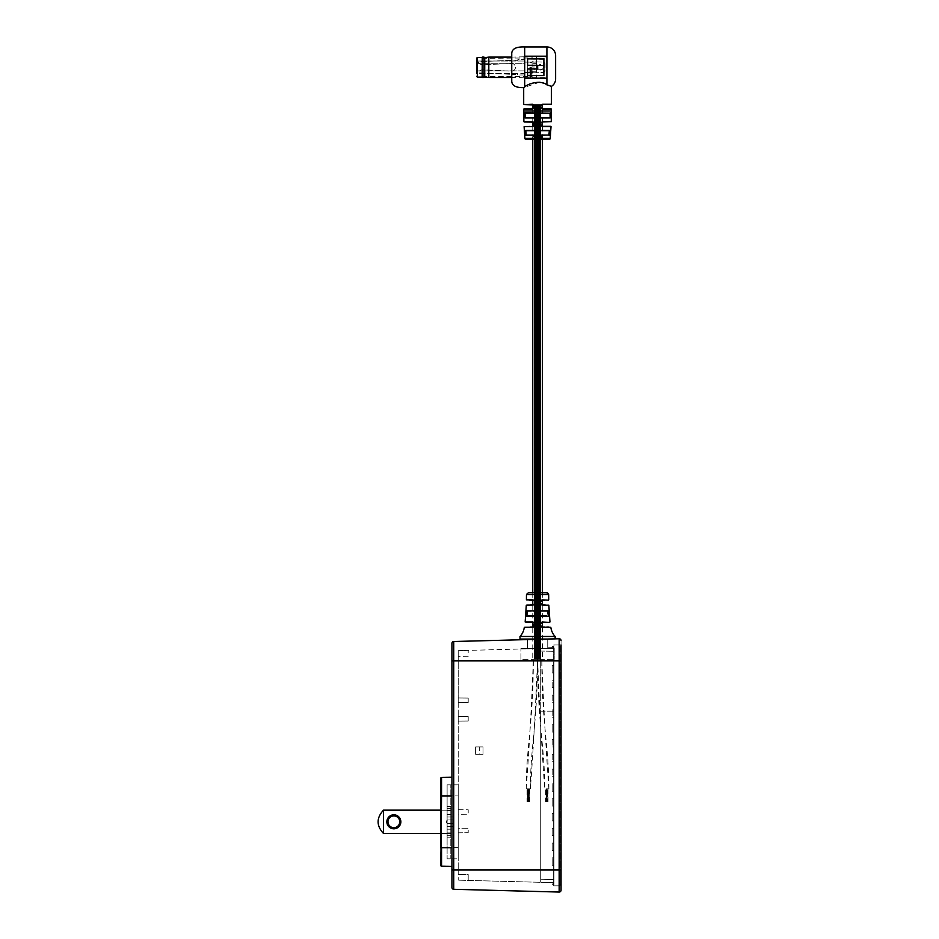<?xml version="1.0" encoding="UTF-8"?>
<svg xmlns="http://www.w3.org/2000/svg" width="939" height="939" viewBox="0 0 939 939"><rect width="100%" height="100%" fill="white"/><g stroke="black" fill="none" stroke-linecap="round" stroke-linejoin="round"><path stroke-width="0.7" stroke-dasharray="4.7 3.52" d="M540.664 104.511L534.467 104.511L540.664 104.511L540.664 659.401L534.467 659.401L540.664 659.401M534.467 104.511L534.467 659.401M532.753 104.511L542.378 104.511L532.753 104.511M532.753 108.865L532.753 121.694M532.753 126.331L532.753 139.43M532.753 592.814L532.753 599.833M532.753 605.186L532.753 621.994M524.326 627.322L532.906 627.322C536.427 625.491 536.427 623.719 532.894 621.994L534.537 622.956L533.728 626.923L532.753 627.029L532.753 659.401L542.378 659.401L532.753 659.401M542.378 108.865L542.378 121.694M542.378 126.331L542.378 139.43M542.378 592.814L542.249 599.833C538.728 601.606 538.728 603.39 542.249 605.186L548.834 605.186M542.249 605.186L542.378 622.404M542.378 627.322L542.378 659.401M535.171 659.401L534.807 104.511L535.171 659.401M540.641 659.401L540.265 104.511L540.641 659.401L540.641 104.511L539.866 104.511L540.606 104.511L540.606 659.401L540.242 104.511L540.606 659.401L539.866 659.401L539.866 104.511L539.866 659.401L540.23 104.511L540.606 659.401L540.606 104.511M540.535 659.401L540.16 104.511L540.535 659.401M540.406 659.401L540.406 104.511L539.643 104.511L540.406 104.511L540.406 659.401L540.406 104.511L540.406 659.401L539.643 659.401L539.643 104.511L539.643 659.401L540.019 104.511L540.406 659.401M539.761 659.401L539.385 104.511L539.761 659.401M539.467 659.401L539.092 104.511L539.467 659.401M539.139 659.401L538.763 104.511L539.139 659.401M537.636 659.401L541.791 659.401L537.636 659.401C539.221 702.607 541.592 745.766 544.737 788.866L548.892 788.866L544.737 788.866C544.737 745.648 537.636 724.227 537.636 659.401L538.81 659.401L538.786 104.511L537.671 104.511L538.786 104.511L538.423 659.401L538.786 104.511L538.81 659.401L538.047 659.401L538.047 104.511L538.423 659.401L537.671 659.401L537.671 104.511L537.671 659.401L538.035 104.511L538.047 659.401L538.423 104.511L538.786 659.401L538.786 104.511L538.223 659.401L537.284 659.401L537.66 104.511L535.829 104.511L537.66 104.511L537.284 659.401L538.223 104.511L537.624 104.511L537.624 659.401L536.897 659.401L536.897 104.511L537.272 659.401L537.272 104.511L537.272 659.401L536.521 659.401L536.521 104.511L536.897 659.401L536.169 659.401L536.169 104.511L536.533 659.401L535.829 659.401L535.829 104.511L535.829 659.401L536.192 104.511L536.169 659.401L536.533 104.511L536.521 659.401L536.897 104.511L536.685 659.401L537.284 659.401L537.284 104.511L537.871 659.401L537.272 659.401L537.66 104.511M535.887 659.401L535.523 104.511L535.887 659.401M535.606 659.401L535.242 104.511L535.606 659.401M535.371 659.401L535.007 104.511L535.371 659.401M535.03 659.401L534.655 104.511L535.03 659.401M534.925 659.401L534.502 104.511L534.502 659.401L534.502 104.511L534.549 659.401L534.866 104.511L540.254 104.511L534.878 104.511L534.925 659.401M534.878 659.401L540.254 659.401L534.878 659.401L534.866 104.511M536.322 104.511L536.92 104.511L536.92 659.401L536.322 659.401L537.507 659.401L536.908 659.401L536.908 104.511L536.322 659.401M537.284 659.401L536.674 659.401L536.674 104.511L537.272 104.511L537.272 659.401L538.446 659.401L537.847 659.401L538.446 659.401L537.847 659.401L537.859 104.511L537.272 659.401L537.272 104.511M537.507 104.511L536.908 104.511L537.507 104.511L537.507 659.401L533.34 659.401L537.495 659.401C537.495 724.227 530.394 745.648 530.394 788.866L526.239 788.866L530.394 788.866C533.54 745.766 535.911 702.607 537.495 659.401M538.81 659.401L538.81 104.511M537.847 104.511L538.446 104.511L538.446 659.401L538.446 104.511L537.847 104.511L538.446 104.511L537.847 104.511L537.847 659.401M538.892 104.511L536.239 104.511L538.892 104.511L538.892 659.401L536.239 659.401L538.892 659.401M536.239 104.511L536.239 659.401M526.239 788.866C526.239 745.648 533.34 724.227 533.34 659.401C531.756 702.607 529.385 745.766 526.239 788.866M548.892 788.866C548.892 745.648 541.791 724.227 541.791 659.401C543.376 702.607 545.747 745.766 548.892 788.866L548.892 788.866M528.598 801.812L529.197 801.812L528.023 801.812L528.61 788.866L527.425 788.866L529.197 788.866L527.436 788.866L528.035 788.866L528.023 801.812L528.61 788.866L528.023 801.812L528.598 788.866L529.197 801.812L527.425 801.812L527.425 788.866L527.436 801.812L528.023 788.866L528.622 801.812L528.598 788.866M529.561 801.812L529.561 788.866L528.375 788.866L528.974 788.866L528.974 801.812L529.561 788.866M529.197 801.812L529.197 788.866L529.197 801.812M527.072 801.812L527.671 801.812L527.072 801.812L527.072 788.866L527.671 788.866L527.072 788.866M527.671 801.812L527.671 788.866L527.659 801.812L528.258 801.812L527.659 801.812M528.035 801.812L527.436 801.812L528.035 801.812L528.035 788.866M528.258 801.812L528.258 788.866M528.375 801.812L528.974 801.812L528.375 801.812L528.375 788.866M547.108 801.812L546.521 788.866L545.923 788.866L547.12 788.866L546.521 788.866L546.521 801.812L547.695 788.866L547.097 788.866L547.695 788.866L547.097 788.866L546.521 801.812L547.097 788.866L547.097 801.812L547.695 801.812L547.097 801.812L547.695 801.812L547.695 788.866L547.695 801.812L547.097 801.812M548.059 801.812L548.059 788.866L546.874 788.866L547.472 788.866L547.472 801.812L548.059 788.866M546.521 801.812L545.923 801.812L545.923 788.866L546.533 788.866L545.935 788.866L545.935 801.812L546.521 788.866L546.521 801.812L547.12 801.812L546.521 801.812M545.571 801.812L546.169 801.812L545.571 801.812L545.571 788.866L546.169 788.866L545.571 788.866M546.169 801.812L546.169 788.866L546.158 801.812L546.756 801.812L546.158 801.812M547.12 801.812L547.12 788.866M546.533 801.812L545.935 801.812L546.533 801.812L546.533 788.866M546.756 801.812L546.756 788.866M546.874 801.812L547.472 801.812L546.874 801.812L546.874 788.866M526.462 594.657L548.669 594.657M543.223 627.029L542.096 627.029L539.784 624.717L542.237 621.994C538.704 623.707 538.704 625.491 542.226 627.322L550.806 627.322M542.096 604.833L539.784 602.521L542.096 600.209M519.995 636.466L552.766 636.466M527.389 639.048L527.389 648.297L527.389 639.588L559.163 638.755L527.389 639.048L547.742 639.048L547.742 648.297L527.389 648.297L547.742 648.297L547.742 639.048L555.137 638.86M554.21 648.297L520.922 648.297L554.21 648.297L554.21 659.401L554.21 648.297M520.922 659.401L520.922 648.297L520.922 659.401L554.21 659.401L520.922 659.401M555.137 639.048L519.995 639.048M546.768 592.814L528.364 592.814A1.855 1.843 90 0 0 526.521 594.657M532.894 621.994L525.171 621.994M526.298 605.186L532.883 605.186C536.404 603.401 536.404 601.606 532.883 599.833L526.415 599.833M548.716 599.833L542.249 599.833M549.961 621.994L542.237 621.994M527.061 610.913C525.84 612.674 525.711 614.458 526.697 616.266L527.401 611.301L547.73 611.301L548.094 615.925L527.037 615.925L548.435 616.266C549.421 614.458 549.292 612.674 548.071 610.913L527.061 610.913L548.071 610.913M527.554 616.266L543.212 616.266M544.69 600.209L547.355 600.209M545.923 604.833L544.796 604.833M546.087 622.404L548.728 622.404M549.608 627.029L548.54 627.029M546.803 627.029L544.96 627.029M532.718 600.209L533.035 600.209C535.981 601.746 535.981 603.284 533.035 604.833L532.753 604.833M530.582 604.833L527.295 604.833M527.777 600.209L529.467 600.209M530.171 627.029L525.147 627.029M526.403 622.404L528.246 622.404M547.648 611.301L527.483 611.301M546.533 615.925L529.103 615.925M528.598 615.925L527.037 615.925M533.728 626.923L532.906 627.322M539.409 82.292L523.692 87.632M511.743 81.353L511.743 53.241M551.24 121.683L542.636 121.683C539.397 123.349 539.397 125.004 542.636 126.648L540.336 124.148L542.519 121.976L550.947 121.976M539.608 136.613L539.937 138.362L539.021 136.531L538.153 138.362L538.153 137.106L538.892 136.214L539.608 136.613L539.984 135.404L539.995 138.385L539.056 136.554L538.164 138.385L538.164 137.129L539.596 136.613M540.394 135.509L541.568 135.451L542.625 136.941L540.477 138.291L542.249 136.93L540.465 135.533L542.519 136.918L540.406 138.268L542.143 136.906L540.465 135.533M540.477 137.963L541.157 138.103L540.477 137.963M541.157 138.397L540.406 138.268L541.157 138.397M539.984 135.404L549.198 135.38C550.524 133.772 550.653 132.117 549.573 130.427L525.558 130.427C524.478 132.106 524.608 133.761 525.934 135.38L539.561 135.38M550.184 117.903L550.266 112.95L524.866 112.95L524.948 117.903L550.184 117.903L549.996 113.243M532.495 104.217L534.103 105.109L533.998 108.384L532.495 109.17C535.735 107.527 535.735 105.872 532.495 104.217L523.692 104.217M551.146 108.877L542.519 108.877L541.017 108.278L540.336 106.694L542.519 104.511L551.146 104.511M551.439 104.217L542.636 104.217C539.397 105.861 539.397 107.516 542.636 109.17L541.017 108.278M524.713 56.739L524.713 77.855L546.909 77.855L546.909 56.739L524.713 56.739L524.713 77.702L546.909 77.702L546.909 56.892L524.713 56.892M551.439 86.365L540.758 82.515M526.016 139.43L549.127 139.43M534.314 137.81L532.718 138.362L532.753 137.082L534.162 136.401L533.106 136.988L534.314 137.81L533.704 138.409L532.613 138.385L532.636 137.106L534.091 136.425L533 137.047L534.232 137.833L533.622 138.432L534.314 137.81M532.753 137.082L533.493 136.225L532.753 137.082M536.146 138.362L535.606 136.531L534.761 138.362L535.488 136.214L536.545 136.261L536.521 138.362L535.559 136.554L534.69 138.385L535.43 136.237L536.521 136.284L536.11 138.385M534.749 137.117L535.488 136.214L534.749 137.117M535.606 136.531L535.077 137.176L535.606 136.531M537.143 136.261L537.531 138.385L537.131 136.284M524.115 126.648L532.495 126.648C535.735 125.016 535.735 123.361 532.495 121.683L534.115 122.575L533.962 125.873L524.408 126.331M542.378 113.243L532.753 113.243L542.378 113.243M524.948 117.903L525.136 113.243M542.378 117.61L532.753 117.61L542.378 117.61M549.315 130.697L549.198 135.38M542.378 130.697L532.753 130.697L542.378 130.697M525.934 135.38L525.828 130.697M542.378 135.063L532.753 135.063L542.378 135.063M555.618 78.923L555.618 55.659M546.909 78.395L524.713 78.395L524.713 56.199L546.909 56.199M543.881 58.594L543.881 75.601L527.601 75.601L527.601 69.017L537.66 69.017L537.66 65.272L527.601 65.272L527.601 58.594M546.909 84.862L546.909 77.702M546.909 46.95L546.909 56.892M544.01 59.333L527.73 59.216L527.73 75.742L544.01 75.742L544.01 69.31L533.951 69.286L533.951 65.601L544.01 65.601L544.01 59.216L527.73 59.216M533.951 65.601L533.951 69.31L544.01 69.31L544.01 75.613L527.73 75.613L527.73 59.333M544.01 65.601L544.01 59.216M533.951 65.577L544.01 65.577M532.495 126.648L533.962 125.873M542.636 104.217L541.064 105.074M524.901 138.409L533.587 138.432M537.648 67.291A2.77 2.77 0 0 1 540.43 64.521A2.77 2.77 0 0 1 543.2 67.291A2.77 2.77 0 0 1 540.43 70.073A2.77 2.77 0 0 1 537.648 67.291A2.77 2.77 0 0 1 540.43 64.521A2.77 2.77 0 0 1 543.2 67.291A2.77 2.77 0 0 1 540.43 70.073A2.77 2.77 0 0 1 537.648 67.291M524.725 73.606A1.115 1.115 0 0 1 523.645 74.967L518.246 74.967A0.739 0.739 0 0 1 517.565 74.533A1.115 1.115 0 0 0 515.722 74.24A0.728 0.728 0 0 1 515.135 74.474L479.207 72.937A0.739 0.739 0 0 1 478.644 71.716A5.493 5.493 0 0 1 482.81 69.791L511.379 71.176A3.885 3.885 0 0 0 515.452 67.291A3.885 3.885 0 0 0 511.379 63.418L482.81 64.803A5.493 5.493 0 0 1 478.644 62.878A0.739 0.739 0 0 1 479.207 61.657L515.135 60.119A0.728 0.728 0 0 1 515.722 60.342A1.115 1.115 0 0 0 517.565 60.061A0.739 0.739 0 0 1 518.246 59.615L523.645 59.615A1.115 1.115 0 0 1 524.725 60.976A0.927 0.927 0 0 0 525.629 62.115L529.995 62.115A0.739 0.739 0 0 1 530.512 62.338A0.786 0.786 0 0 0 531.838 62.267A0.739 0.739 0 0 1 532.706 61.763L543.2 62.115A1.855 1.855 0 0 1 545.043 63.969L545.043 70.625A1.855 1.855 0 0 1 543.2 72.479L532.706 72.831A0.739 0.739 0 0 1 531.838 72.315A0.786 0.786 0 0 0 530.512 72.256A0.739 0.739 0 0 1 529.995 72.479L525.629 72.479A0.927 0.927 0 0 0 524.725 73.606A1.115 1.115 0 0 1 523.645 74.967L518.246 74.967A0.739 0.739 0 0 1 517.565 74.533A1.115 1.115 0 0 0 515.722 74.24A0.728 0.728 0 0 1 515.135 74.474L479.207 72.937A0.739 0.739 0 0 1 478.644 71.716A5.493 5.493 0 0 1 482.81 69.791L511.379 71.176A3.885 3.885 0 0 0 515.452 67.291A3.885 3.885 0 0 0 511.379 63.418L482.81 64.803A5.493 5.493 0 0 1 478.644 62.878A0.739 0.739 0 0 1 479.207 61.657L515.135 60.119A0.728 0.728 0 0 1 515.722 60.342A1.115 1.115 0 0 0 517.565 60.061A0.739 0.739 0 0 1 518.246 59.615L523.645 59.615A1.115 1.115 0 0 1 524.725 60.976A0.927 0.927 0 0 0 525.629 62.115L529.995 62.115A0.739 0.739 0 0 1 530.512 62.338A0.786 0.786 0 0 0 531.838 62.267A0.739 0.739 0 0 1 532.706 61.763L543.2 62.115A1.855 1.855 0 0 1 545.043 63.969L545.043 70.625A1.855 1.855 0 0 1 543.2 72.479L532.706 72.831A0.739 0.739 0 0 1 531.838 72.315A0.786 0.786 0 0 0 530.512 72.256A0.739 0.739 0 0 1 529.995 72.479L525.629 72.479A0.927 0.927 0 0 0 524.725 73.606M476.601 58.23L476.601 73.582L476.601 62.526L476.601 73.582L525.065 73.582L525.065 72.479L536.533 72.479L536.533 62.115L536.533 72.479L525.065 72.479L525.065 73.582L476.601 73.582M477.716 70.883L476.601 72.068L477.716 70.883L477.716 63.699L476.601 61.012L477.716 63.699L477.716 70.883L524.69 70.883L524.69 63.699L477.716 63.699L524.69 63.699L524.69 70.883L477.716 70.883M532.096 71.294L536.533 71.211L536.533 78.019L536.533 63.383L532.096 63.3L536.533 63.383L536.533 56.563L536.533 71.211L532.096 71.294L532.096 70.554L532.096 78.395L532.096 71.294M532.096 67.291L532.096 56.199L532.096 67.291M524.69 67.291L524.69 70.883L524.69 67.291M482.153 57.22L482.153 77.374M525.065 62.115L536.533 62.115L525.065 62.115L525.065 61.012L525.065 62.115M476.601 61.012L525.065 61.012L476.601 61.012M531.357 67.291L531.357 76.728L531.357 67.291M530.617 67.291L530.617 76.728L530.617 67.291M482.259 57.103L482.259 77.491M483.996 57.103L483.996 77.491M484.735 57.608L484.735 76.986M488.808 57.103L488.808 77.491M482.153 67.291L482.153 76.176L482.153 67.291M547.742 639.048L547.742 647.206L553.658 647.394L552.179 646.654L553.658 645.915L552.179 646.654L553.658 645.915L552.179 646.654L553.658 647.394L552.179 646.654L553.658 647.394L552.179 646.654L553.658 645.915L552.179 646.654L553.658 647.394L552.179 646.654L553.658 645.915L552.179 646.654L553.658 647.394L552.179 646.654L553.658 645.915L552.179 646.654L553.658 647.394L552.179 646.654L553.658 645.915L552.179 646.654L553.658 647.394L553.658 644.987L553.658 885.806L559.949 885.806L553.658 885.806L553.658 644.987L561.053 644.987L553.658 644.987L553.658 647.394L553.658 645.915L553.658 647.394L553.658 645.915L553.658 647.394L553.658 645.915L553.658 647.394L553.658 645.915L553.658 647.394L553.658 645.915L553.658 647.394L553.658 645.915L553.658 647.394L547.742 647.206L547.742 639.048L559.163 638.755L559.163 869.901L453.725 869.901L453.725 889.292A1.855 1.855 0 0 1 451.929 887.437A1.855 1.855 0 0 0 453.725 889.292L559.163 892.05A1.855 1.855 0 0 0 561.053 890.195L561.053 869.901L559.949 869.901L559.949 885.806L559.949 869.901L561.053 869.901L554.022 869.901L554.022 882.66L554.022 869.901L561.053 869.901L561.053 885.806L561.053 660.892L559.949 660.892L559.949 884.702L559.949 646.102L561.053 646.102L559.949 646.102L559.949 660.892L561.053 660.892L458.22 660.892L458.22 650.645L458.22 656.361L468.209 656.267L468.209 650.387L468.209 656.267L458.22 656.361L458.22 650.645L468.209 650.387L458.22 650.645L458.22 697.982L468.209 698.076L468.209 702.513L458.22 702.595L458.22 828.198L468.209 828.292L468.209 832.729L458.22 832.811L458.22 869.901L458.22 814.313L468.209 814.23L468.209 809.794L458.22 809.7L458.22 721.093L468.209 721.011L468.209 716.574L458.22 716.48L458.22 721.093L468.209 721.011L468.209 716.574L458.22 716.48L458.22 660.892L554.022 660.892L554.022 885.806L554.022 648.133L458.22 650.645L554.022 648.133L527.389 648.837L554.022 648.133L554.022 869.901L554.022 644.987L561.053 644.987L554.022 644.987L554.022 660.892L561.053 660.892L561.017 683.087L561.053 646.102L561.053 869.901L561.053 644.987L554.022 644.987L561.053 644.987L561.053 660.892L561.053 640.598A1.855 1.855 0 0 0 559.163 638.755A1.855 1.855 0 0 1 561.053 640.598L561.053 644.987L561.053 640.598A1.855 1.855 0 0 0 559.163 638.755A1.855 1.855 0 0 1 561.053 640.598A1.855 1.855 0 0 0 559.163 638.755L453.725 641.513A1.855 1.855 0 0 0 451.929 643.356L451.929 660.892L453.725 660.892L453.725 869.901L451.929 869.901M451.929 847.706L451.929 777.234L451.929 847.706L441.553 847.706L441.553 795.92L451.929 795.92M440.825 865.476A0.739 0.739 0 0 0 441.553 866.216L441.553 847.706L440.825 847.706L440.825 865.476A0.739 0.739 0 0 0 441.553 866.216M383.488 833.468L447.117 833.468L447.117 826.625L447.117 833.468L383.488 833.468L447.117 833.468L440.825 833.468L440.825 810.157L440.825 833.468L440.825 810.157L440.825 833.468L440.825 810.157L450.814 810.157L450.814 833.468L440.825 833.468L450.814 833.468L450.814 810.157L440.825 810.157L450.814 810.157L450.814 833.468L440.825 833.468L450.814 833.468L450.814 810.157L383.488 810.157L383.488 833.468C376.316 825.698 376.316 817.928 383.488 810.157L383.488 833.468C376.316 825.698 376.316 817.928 383.488 810.157C376.316 817.928 376.316 825.698 383.488 833.468L383.488 810.157L447.117 810.157L383.488 810.157M440.825 795.92L440.825 778.149A0.739 0.739 0 0 1 441.553 777.41L441.553 795.92L440.825 795.92M559.21 638.755A1.855 1.855 0 0 0 559.163 638.755L527.389 639.588L527.389 648.837L527.389 639.588M450.814 814.418L450.814 858.809L450.814 784.816L450.814 814.418L447.117 814.418L447.117 829.207L450.814 829.207L447.117 829.207L447.117 814.418L450.814 814.418L447.117 814.418L447.117 829.207L447.117 814.418L447.117 829.207L450.814 829.207L447.117 829.207L447.117 814.418L450.814 814.418M450.814 810.721L450.814 784.816L450.814 810.721L447.117 810.721L447.117 808.315L447.117 810.721L450.814 810.721L447.117 810.721L447.117 795.92L447.117 810.721L447.117 806.46L447.117 810.721L450.814 810.721M554.022 885.806L561.053 885.806L554.022 885.806M458.22 847.706L458.22 784.816L458.22 858.809L458.22 847.706L447.117 847.706L447.117 832.916L450.814 832.916L447.117 832.916L447.117 858.809L450.814 858.809L447.117 858.809L447.117 832.916L447.117 858.809L458.22 858.809L447.117 858.809L447.117 832.916L447.117 847.706L458.22 847.706M458.22 702.595L458.22 697.982L468.209 698.076L468.209 702.513L458.22 702.595M458.22 832.811L458.22 828.198L468.209 828.292L468.209 832.729L458.22 832.811M458.22 869.901L458.22 880.16L458.22 869.901L554.022 869.901L458.22 869.901M458.22 809.7L458.22 814.313L468.209 814.23L468.209 809.794L458.22 809.7M447.117 806.46L450.814 806.46L447.117 806.46L447.117 784.816L447.117 806.46L447.117 784.816L450.814 784.816L447.117 784.816L447.117 806.46L450.814 806.46L447.117 806.46M450.814 829.207L447.117 829.207L450.814 829.207M450.814 837.165L447.117 837.165L450.814 837.165M450.814 832.916L447.117 832.916L450.814 832.916M450.814 784.816L447.117 784.816L450.814 784.816M458.22 784.816L447.117 784.816L447.117 795.92L447.117 784.816L458.22 784.816M482.998 754.299L482.998 746.904L475.603 746.904L475.603 754.299L482.998 754.299L475.603 754.299L475.603 746.904L482.998 746.904L482.998 754.299L475.603 754.299L479.301 754.299L479.301 746.904L475.603 746.904L475.603 754.299L475.603 746.904L479.301 746.904L479.301 754.299L482.998 754.299L482.998 746.904L479.301 746.904L482.998 746.904L482.998 754.299M554.022 882.66L458.22 880.16L554.022 882.66M468.209 880.418L468.209 874.526L458.22 874.526L468.209 874.526L468.209 880.418L468.209 874.526L458.22 874.444L468.209 874.526L468.209 880.418M559.949 884.702L561.053 884.702L559.949 884.702M561.053 640.598L561.053 644.987M553.658 711.21L553.658 882.484L553.658 648.321L553.658 879.526L553.658 711.21L540.711 711.21L540.711 869.901L540.711 711.21L553.658 711.21M553.658 761.705L553.658 754.299L553.658 761.705L553.658 754.299L553.658 761.705L552.179 761.705L552.179 754.299L553.658 754.299L552.179 754.299L552.179 761.705L553.658 761.705M553.658 884.89L553.658 883.411L553.658 884.89L553.658 883.411L553.658 884.89L553.658 883.411L553.658 884.89L553.658 883.411L553.658 884.89L553.658 883.411L553.658 884.89L553.658 883.411L553.658 884.89L553.658 883.411L553.658 884.89L553.658 883.411L553.658 884.89L552.179 884.151L553.658 883.411L552.179 884.151L553.658 884.89L552.179 884.151L553.658 883.411L552.179 884.151L553.658 884.89L552.179 884.151L553.658 883.411L552.179 884.151L553.658 884.89L552.179 884.151L553.658 884.89L552.179 884.151L553.658 883.411L552.179 884.151L553.658 883.411L552.179 884.151L553.658 884.89L552.179 884.151L553.658 884.89L552.179 884.151L553.658 883.411L552.179 884.151L553.658 883.411L552.179 884.151L553.658 884.89M553.658 857.882L553.658 865.277L553.658 857.882L553.658 865.277L553.658 857.882L552.179 857.882L552.179 865.277L553.658 865.277L552.179 865.277L553.658 865.277L552.179 865.277L552.179 857.882L553.658 857.882M553.658 680.317L553.658 687.712L553.658 680.317L553.658 687.712L553.658 680.317L552.179 680.317L552.179 687.712L553.658 687.712L552.179 687.712L552.179 680.317L553.658 680.317M553.658 672.923L553.658 665.516L553.658 672.923L553.658 665.516L553.658 672.923L552.179 672.923L552.179 665.516L553.658 665.516L552.179 665.516L553.658 665.516L552.179 665.516L552.179 672.923L553.658 672.923M553.658 746.904L553.658 739.509L553.658 746.904L553.658 739.509L553.658 746.904L552.179 746.904L552.179 739.509L553.658 739.509L552.179 739.509L552.179 746.904L553.658 746.904M553.658 776.494L553.658 769.1L553.658 776.494L553.658 769.1L553.658 776.494L552.179 776.494L552.179 769.1L553.658 769.1L552.179 769.1L552.179 776.494L553.658 776.494M553.658 791.295L553.658 783.901L553.658 791.295L553.658 783.901L553.658 791.295L552.179 791.295L552.179 783.901L553.658 783.901L552.179 783.901L553.658 783.901L552.179 783.901L552.179 791.295L553.658 791.295M553.658 806.096L553.658 798.69L553.658 806.096L553.658 798.69L553.658 806.096L552.179 806.096L552.179 798.69L553.658 798.69L552.179 798.69L553.658 798.69L552.179 798.69L552.179 806.096L553.658 806.096M553.658 820.886L553.658 813.491L553.658 820.886L553.658 813.491L553.658 820.886L552.179 820.886L552.179 813.491L553.658 813.491L552.179 813.491L553.658 813.491L552.179 813.491L552.179 820.886L553.658 820.886M553.658 835.687L553.658 828.292L553.658 835.687L553.658 828.292L553.658 835.687L552.179 835.687L552.179 828.292L553.658 828.292L552.179 828.292L553.658 828.292L552.179 828.292L552.179 835.687L553.658 835.687M553.658 850.488L553.658 843.081L553.658 850.488L553.658 843.081L553.658 850.488L552.179 850.488L552.179 843.081L553.658 843.081L552.179 843.081L553.658 843.081L552.179 843.081L552.179 850.488L553.658 850.488M553.658 702.513L553.658 695.118L553.658 702.513L553.658 695.118L553.658 702.513L552.179 702.513L552.179 695.118L553.658 695.118L552.179 695.118L552.179 702.513L553.658 702.513M553.658 717.314L553.658 709.907L553.658 717.314L553.658 709.907L553.658 717.314L552.179 717.314L552.179 709.907L553.658 709.907L552.179 709.907L552.179 717.314L553.658 717.314M553.658 724.708L553.658 732.103L553.658 724.708L553.658 732.103L553.658 724.708L552.179 724.708L552.179 732.103L553.658 732.103L552.179 732.103L553.658 732.103L552.179 732.103L552.179 724.708L553.658 724.708M540.711 879.749L553.658 879.526L540.711 879.749L540.711 869.901L540.711 879.749M540.711 660.892L540.711 869.901L540.711 651.056L553.658 651.279L540.711 651.056L540.711 648.544L553.658 648.321L540.711 648.544L540.711 660.892L553.658 660.892L540.711 660.892M553.658 882.484L540.711 882.249L540.711 869.901L540.711 882.249L553.658 882.484M552.179 884.151L553.658 883.411L552.179 884.151M553.658 687.712L552.179 687.712L553.658 687.712M553.658 769.1L552.179 769.1L553.658 769.1M553.658 754.299L552.179 754.299L553.658 754.299M553.658 739.509L552.179 739.509L553.658 739.509M553.658 709.907L552.179 709.907L553.658 709.907M553.658 695.118L552.179 695.118L553.658 695.118M561.017 664.413L561.053 679.578L561.017 664.413M393.852 828.808A6.996 6.996 0 0 0 400.847 821.813A6.996 6.996 0 0 0 393.852 814.817A6.996 6.996 0 0 0 386.856 821.813A6.996 6.996 0 0 0 393.852 828.808A6.996 6.996 0 0 0 400.847 821.813A6.996 6.996 0 0 0 393.852 814.817A6.996 6.996 0 0 1 400.847 821.813A6.996 6.996 0 0 1 393.852 828.808A6.996 6.996 0 0 1 386.856 821.813A6.996 6.996 0 0 1 393.852 814.817A6.996 6.996 0 0 0 386.856 821.813A6.996 6.996 0 0 0 393.852 828.808M393.852 815.932A5.88 5.88 0 0 1 399.732 821.813A5.88 5.88 0 0 1 393.852 827.693A5.88 5.88 0 0 1 387.971 821.813A5.88 5.88 0 0 1 393.852 815.932A5.88 5.88 0 0 1 399.732 821.813A5.88 5.88 0 0 1 393.852 827.693A5.88 5.88 0 0 0 399.732 821.813A5.88 5.88 0 0 0 393.852 815.932A5.88 5.88 0 0 0 387.971 821.813A5.88 5.88 0 0 0 393.852 827.693A5.88 5.88 0 0 1 387.971 821.813A5.88 5.88 0 0 1 393.852 815.932M453.783 817.74L453.783 819.219L453.783 817.74A0.739 0.739 0 0 0 453.044 817L447.117 817L447.117 810.157L447.117 817L447.117 810.157L447.117 817L453.044 817A0.739 0.739 0 0 1 453.783 817.74L453.783 819.219A0.739 0.739 0 0 1 453.044 819.958A0.739 0.739 0 0 0 453.783 819.219L453.783 817.74A0.739 0.739 0 0 0 453.044 817L447.117 817L453.044 817A0.739 0.739 0 0 1 453.783 817.74M453.044 823.667L448.232 823.667A1.855 1.855 0 0 1 446.377 821.813A1.855 1.855 0 0 1 448.232 819.958L453.044 819.958A0.739 0.739 0 0 0 453.783 819.219A0.739 0.739 0 0 1 453.044 819.958L448.232 819.958A1.855 1.855 0 0 0 446.377 821.813A1.855 1.855 0 0 0 448.232 823.667A1.855 1.855 0 0 1 446.377 821.813A1.855 1.855 0 0 1 448.232 819.958A1.855 1.855 0 0 0 446.377 821.813A1.855 1.855 0 0 0 448.232 823.667L453.044 823.667A0.739 0.739 0 0 1 453.783 824.407L453.783 825.886L453.783 824.407A0.739 0.739 0 0 0 453.044 823.667L448.232 823.667L453.044 823.667A0.739 0.739 0 0 1 453.783 824.407L453.783 825.886A0.739 0.739 0 0 1 453.044 826.625A0.739 0.739 0 0 0 453.783 825.886L453.783 824.407A0.739 0.739 0 0 0 453.044 823.667M447.117 826.625L453.044 826.625A0.739 0.739 0 0 0 453.783 825.886A0.739 0.739 0 0 1 453.044 826.625L447.117 826.625L453.044 826.625L447.117 826.625L447.117 833.468L447.117 826.625M524.69 86.975L524.69 46.95M542.636 126.648L551.017 126.648M550.231 138.409L533.704 138.409M549.573 130.427L525.558 130.427M550.266 112.95L524.866 112.95M523.692 110.99L551.439 110.99M542.636 109.17L551.439 109.17M532.495 121.683L523.892 121.683M523.692 109.17L532.495 109.17M477.341 77.104L477.341 57.49M530.429 67.291L530.429 78.019L530.429 67.291M530.242 67.291L530.242 77.843L530.242 67.291M531.169 67.291L531.169 76.916L531.169 67.291M530.793 67.291L530.793 76.916L530.793 67.291M530.054 67.291L530.054 76.176L530.054 67.291M529.866 67.291L529.866 77.491L529.866 67.291M561.053 660.892L453.725 660.892L453.725 641.513A1.855 1.855 0 0 0 451.929 643.356M561.053 869.901L559.163 869.901L559.163 892.05A1.855 1.855 0 0 0 559.21 892.05M450.814 808.315L447.117 808.315L450.814 808.315M450.814 835.311L447.117 835.311L450.814 835.311M447.117 795.92L458.22 795.92L447.117 795.92M559.949 660.892L553.658 660.892L559.949 660.892M559.949 869.901L540.711 869.901L559.949 869.901M540.571 622.98L542.096 622.404M533.035 622.404L534.537 622.956M511.743 52.737L511.743 81.857M532.613 121.976L534.115 122.575M542.519 126.331L541.04 125.756M532.613 104.511L534.103 105.109M532.613 108.877L533.998 108.384M482.153 76.54L532.096 76.54M536.533 56.563L532.096 56.199M536.533 78.019L532.096 78.395M482.153 58.042L532.096 58.042M532.096 78.019L511.743 77.491M532.096 58.418L531.357 58.418M482.153 58.418L531.357 57.866M482.153 76.176L531.357 76.728M532.096 56.563L511.743 57.103M532.096 76.176L531.357 76.176"/><path stroke-width="1.41" d="M532.753 104.511L532.613 108.877L534.103 108.278L533.998 105.004L523.985 104.511L533.998 105.004M532.753 121.694L532.613 126.331L534.08 125.767L533.293 122.082L524.185 121.976L532.495 121.683C535.735 123.349 535.735 125.004 532.495 126.648L524.115 126.648L532.495 126.648M532.753 139.43L532.753 592.814M532.753 599.833L532.753 605.186M532.753 621.994L532.753 627.029L530.171 627.029M551.134 86.329L551.439 86.365A8.709 8.709 0 0 0 555.618 78.923L555.618 55.659A8.709 8.709 0 0 0 546.909 46.95L524.69 46.95C516.438 46.633 512.119 48.734 511.743 53.241L511.743 81.353C512.037 85.684 516.016 87.773 523.692 87.632L524.69 86.975C527.507 83.864 540.43 79.51 546.909 84.862L551.439 86.365L551.439 104.217L542.378 104.511L542.378 108.865M542.378 121.694L542.378 126.331M542.378 139.43L542.378 592.814M544.69 600.209L542.413 600.209L542.378 604.833L544.796 604.833M546.087 622.404L542.378 622.404L542.378 627.322M528.364 592.814L546.768 592.814A1.855 1.843 -90 0 1 548.611 594.657L526.462 594.657L528.317 592.814M542.237 621.994L542.096 622.404C551.921 622.404 551.921 622.404 542.096 622.404L539.784 624.717L542.096 627.029C553.024 627.029 553.024 627.029 542.096 627.029L542.226 627.322C538.704 625.491 538.704 623.719 542.237 621.994L549.597 622.404M542.249 599.833L542.096 600.209C550.289 600.209 550.289 600.209 542.096 600.209L539.784 602.521L542.096 604.833C550.454 604.833 550.454 604.833 542.096 604.833L542.249 605.186C538.728 603.401 538.728 601.606 542.249 599.833L548.341 600.209M527.483 611.301L526.697 616.266C525.711 614.458 525.84 612.674 527.061 610.913L548.071 610.913C549.292 612.674 549.421 614.458 548.435 616.266L527.554 616.266M555.137 638.86L555.137 636.466C552.871 634.13 551.428 631.09 550.806 627.322L542.226 627.322M549.961 621.994L548.834 605.186L542.249 605.186M526.462 594.657L526.415 599.833L532.883 599.833C536.404 601.606 536.404 603.39 532.883 605.186L526.298 605.186L525.171 621.994L532.894 621.994C536.427 623.707 536.427 625.491 532.906 627.322L524.326 627.322C523.704 631.09 522.26 634.13 519.995 636.466L555.137 636.466M519.995 636.466L519.995 639.048L547.742 639.048M546.768 592.814L548.669 594.657L548.716 599.833M543.212 616.266L548.435 616.266L547.648 611.301M548.54 627.029L547.86 627.029M547.613 627.029L546.803 627.029M544.96 627.029L544.291 627.029M543.939 627.029L543.223 627.029M532.883 605.186L533.035 604.833C524.678 604.833 524.678 604.833 533.035 604.833C535.981 603.272 535.981 601.735 533.035 600.209C524.842 600.209 524.842 600.209 533.035 600.209L532.883 599.833M532.753 604.833L530.582 604.833M529.467 600.209L532.718 600.209M532.906 627.322L533.035 627.029C522.107 627.029 522.107 627.029 533.035 627.029L534.549 622.968L533.035 622.404C523.211 622.404 523.211 622.404 533.035 622.404L534.549 622.968M528.246 622.404L532.753 622.404M548.071 610.913L527.061 610.913M527.037 615.925L546.533 615.925M542.636 126.648C539.397 125.016 539.397 123.361 542.636 121.683L551.24 121.683L542.519 121.976L541.028 122.563L540.336 124.148L542.519 126.331L550.724 126.331L542.636 126.648L551.017 126.648L550.231 138.409A1.115 1.115 0 0 1 549.127 139.43L526.016 139.43A1.115 1.115 0 0 1 524.901 138.409L550.231 138.409M525.206 134.746L525.934 135.38C524.608 133.772 524.478 132.117 525.558 130.427L549.573 130.427C550.653 132.106 550.524 133.761 549.198 135.38L549.914 134.758M550.266 112.95L550.184 117.903L549.996 113.243L525.136 113.243L525.218 117.61L549.914 117.61L524.948 117.903L524.866 112.95L549.996 113.243M523.985 104.511L532.495 104.217C535.735 105.861 535.735 107.516 532.495 109.17L523.692 109.17L523.892 121.683L532.495 121.683M541.064 108.314L542.636 109.17C539.397 107.527 539.397 105.872 542.636 104.217L540.336 106.694L542.519 108.877L551.146 108.877L551.439 110.99L523.692 110.99M546.909 46.95L546.909 84.862M540.758 82.515L539.409 82.292M523.692 87.632L523.692 104.217M548.939 135.063L549.315 130.697L525.828 130.697L526.192 135.063L548.939 135.063L525.934 135.38L548.939 135.063M532.753 113.243L525.136 113.243L532.753 113.243M549.914 117.61L542.378 117.61L549.914 117.61M532.753 117.61L525.218 117.61L532.753 117.61M549.315 130.697L542.378 130.697L549.573 130.427M532.753 130.697L525.828 130.697L532.753 130.697M532.753 135.063L526.192 135.063L532.753 135.063M534.103 108.278L523.985 108.877L532.495 109.17M511.743 53.241L511.743 81.353M524.713 78.395L546.909 78.395L546.909 56.199L524.713 56.199L524.713 78.395M543.881 75.601L543.881 58.594L527.601 58.594L527.601 65.272L537.66 65.272L537.66 69.017L527.601 69.017L527.601 75.601L543.881 75.601M527.601 58.594L543.881 58.594M541.028 122.563L542.636 121.683M476.601 73.582L476.601 58.23L477.341 57.49L477.341 77.104L476.601 76.364M482.153 77.374L482.259 57.103L482.153 77.374M484.735 76.986L488.808 77.491L488.808 57.103L484.735 57.608L484.735 76.986L483.996 77.491L483.996 57.103L482.259 57.103M561.053 644.987L561.053 890.195A1.855 1.855 0 0 1 559.163 892.05L453.725 889.292A1.855 1.855 0 0 1 451.929 887.437L451.929 869.901L451.929 887.437A1.855 1.855 0 0 0 453.725 889.292L453.725 869.901L451.929 869.901L451.929 660.892L451.929 869.901M561.053 640.598A1.855 1.855 0 0 0 559.163 638.755L453.725 641.513A1.855 1.855 0 0 0 451.929 643.356L451.929 660.892L453.725 660.892L453.725 641.513M451.929 866.404L441.553 866.216L451.929 866.404M451.929 847.706L441.553 847.706L441.553 866.216A0.739 0.739 0 0 1 440.825 865.476L441.553 795.92L440.825 795.92L440.825 847.706L440.825 833.468L383.488 833.468C376.316 825.698 376.316 817.928 383.488 810.157L440.825 810.157L440.825 778.149A0.739 0.739 0 0 1 441.553 777.41L451.929 777.234L441.553 777.41L441.553 795.92L451.929 795.92M393.852 814.817A6.996 6.996 0 0 1 400.847 821.813A6.996 6.996 0 0 1 393.852 828.808A6.996 6.996 0 0 1 386.856 821.813A6.996 6.996 0 0 1 393.852 814.817M393.852 827.693A5.88 5.88 0 0 0 399.732 821.813A5.88 5.88 0 0 0 393.852 815.932A5.88 5.88 0 0 0 387.971 821.813A5.88 5.88 0 0 0 393.852 827.693M383.488 833.468L383.488 810.157M550.184 117.903L524.948 117.903M551.439 109.17L542.636 109.17M542.636 104.217L551.439 104.217M524.69 46.95L524.69 86.975M561.053 869.901L453.725 869.901L453.725 660.892L559.163 660.892L559.163 638.755M561.053 660.892L559.163 660.892L559.163 892.05A1.855 1.855 0 0 0 559.21 892.05M441.553 866.216A0.739 0.739 0 0 1 440.825 865.476M440.825 778.149A0.739 0.739 0 0 1 441.553 777.41M542.096 622.404L540.582 622.968M551.24 121.683L551.439 110.99M524.901 138.409L524.115 126.648M532.613 126.331L534.08 125.767M542.519 126.331L541.075 125.791M542.519 104.511L541.017 105.109M477.341 77.104L482.153 77.104M477.341 57.49L482.153 57.49M483.996 77.491L482.259 77.491M511.743 77.491L488.808 77.491M511.743 57.103L488.808 57.103M484.735 57.608L483.996 57.103"/></g></svg>
